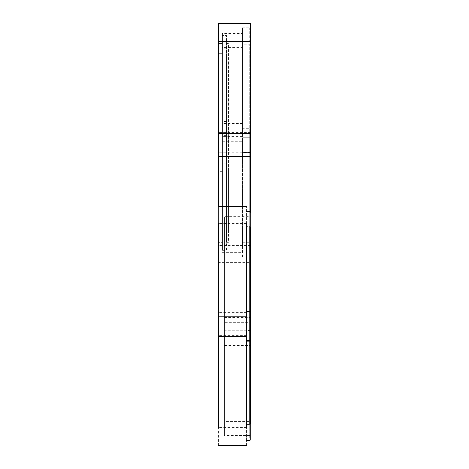 <?xml version="1.0" encoding="UTF-8"?>
<svg xmlns="http://www.w3.org/2000/svg" width="469" height="469" viewBox="0 0 469 469"><rect width="100%" height="100%" fill="white"/><g stroke="black" fill="none" stroke-linecap="round" stroke-linejoin="round"><path stroke-width="0.35" stroke-dasharray="2.35 1.76" d="M226.468 163.927L222.458 163.927L222.458 237.941L226.468 237.941L226.468 135.394L222.458 135.394L222.458 250.352L226.468 250.352L226.468 48.747L222.458 48.747L222.458 135.394M222.458 163.927L222.458 35.492L226.468 35.492L226.468 135.394M222.458 171.361L222.458 232.835L218.443 232.835L218.443 242.326L222.458 242.326L222.458 139.967L218.443 139.967L218.443 232.835L218.443 53.683L218.443 242.326L222.458 242.326L222.458 43.523L218.443 43.523L218.443 139.967L222.458 139.967L222.458 53.683L222.458 113.938L218.443 113.938L218.443 53.683L222.458 53.683L218.443 53.683L218.443 43.523L222.458 43.523L222.458 114.817L222.458 113.938L218.443 113.938L218.443 114.817L222.458 114.817L218.443 114.817L218.443 171.361L222.458 171.361L222.458 114.817L222.458 171.361L218.443 171.361L218.443 232.835L222.458 232.835L222.458 171.361M226.468 171.361L226.468 232.835L228.479 232.835L228.479 171.361L226.468 171.361L226.468 43.523L228.479 43.523L228.479 242.326L226.468 242.326L226.468 53.683L228.479 53.683L228.479 113.938L226.468 113.938M228.479 171.361L228.479 113.938M250.557 155.978L249.754 156.716L249.754 128.694L250.557 129.421L250.557 258.536L250.557 136.96L249.754 137.734L242.532 137.751L242.532 258.102L249.754 258.102L249.754 242.708L250.557 243.118M249.754 242.842L242.532 242.842L242.532 156.716L249.754 156.716L249.754 257.739L249.754 242.842L250.557 243.411L250.557 258.906L249.754 258.102M250.557 136.96L250.557 26.944L249.754 27.747L249.754 128.694L242.532 128.694L242.532 27.964L242.532 137.734L249.754 137.734L249.754 44.016L242.532 44.016L242.532 27.747L249.754 27.747M250.557 136.995L249.754 137.751L249.754 242.708L242.532 242.708M222.458 141.298L222.458 252.363L242.532 252.363L242.532 239.202L222.458 239.202L222.458 141.298L242.532 141.298L242.532 136.602L222.458 136.602M222.458 162.01L242.532 162.01L242.532 33.487L222.458 33.487L222.458 47.533L242.532 47.533L242.532 136.602M242.532 162.01L242.532 141.298M242.532 123.458L222.458 123.458M249.754 44.016L250.557 43.465L250.557 27.161L250.557 129.421M249.754 211.619L249.754 226.668L250.557 227.166L250.557 212.422L250.557 262.071L250.557 41.524M218.443 445.55L218.443 206.6L218.443 245.428L250.557 245.428L250.557 262.4L218.443 262.4L218.443 41.524M250.557 132.569L218.443 132.569M250.557 152.788L218.443 152.788M242.532 156.716L242.532 128.694M250.557 153.216L249.754 152.448L242.532 152.466L249.754 152.448L250.557 153.246M246.542 317.237L249.754 317.237L250.557 318.011L250.557 329.795L249.754 330.563L246.542 330.563L246.542 226.668L249.754 226.668L249.754 440.532M246.542 440.532L246.542 424.492L249.754 424.492L250.557 424.005L250.557 329.795M250.557 424.005L250.557 439.729M250.557 344.803L250.557 307.734L249.754 306.99L249.754 435.513L250.557 436.317L250.557 344.803L249.754 345.542L224.463 345.542L224.463 435.261L224.463 216.637L249.754 216.637L249.754 229.798L224.463 229.798L224.463 217.036L224.463 345.542M249.754 435.513L224.463 435.513L224.463 421.467L249.754 421.467L250.557 421.953L250.557 331.483L249.754 330.727L224.463 330.727M224.463 317.577L249.754 317.577L250.557 316.81L250.557 229.294L249.754 229.798L249.754 322.35L224.463 322.35M250.557 316.81L250.557 331.483M250.557 325.99L249.754 325.99L249.754 322.35L250.557 322.35M224.463 306.99L249.754 306.99L249.754 229.798M250.557 307.734L250.557 215.834L249.754 216.637M249.754 421.467L249.754 325.99L224.463 325.99M250.557 318.011L250.557 227.166M246.542 330.563L246.542 211.619M246.542 445.55L246.542 206.6M246.542 427.476L218.443 427.476M246.542 223.572L218.443 223.572M246.542 312.389L218.443 312.389M246.542 335.376L218.443 335.376M226.468 153.967L222.458 153.967M226.468 121.553L222.458 121.553M226.468 121.729L222.458 121.729M226.468 163.763L222.458 163.763M222.458 149.142L218.443 149.142L222.458 149.142M228.479 114.817L226.468 114.817M228.479 139.967L226.468 139.967M228.479 149.142L226.468 149.142M250.557 43.758L249.754 44.156L242.532 44.156M242.532 152.953L222.458 152.953M242.532 148.216L222.458 148.216"/><path stroke-width="0.7" d="M250.557 41.524L218.443 41.524L218.443 23.45L250.557 23.45L250.557 212.422L249.754 211.619L246.542 211.619M218.443 41.524L218.443 206.6L246.542 206.6M250.557 156.611L218.443 156.611M250.557 133.624L218.443 133.624M249.754 424.492L249.754 226.668M246.542 311.445L249.754 311.445L250.557 310.683L250.557 227.166M250.557 310.683L250.557 424.005M246.542 223.572L246.542 427.476M218.443 223.572L218.443 427.476M246.542 336.431L218.443 336.431M246.542 316.212L218.443 316.212M246.542 312.002L249.754 312.002L250.557 311.334M246.542 341.156L249.754 341.156L250.557 341.913M250.557 341.227L249.754 340.564L246.542 340.564M246.542 440.532L249.754 440.532L250.557 439.729M218.443 445.55L246.542 445.55"/></g></svg>
